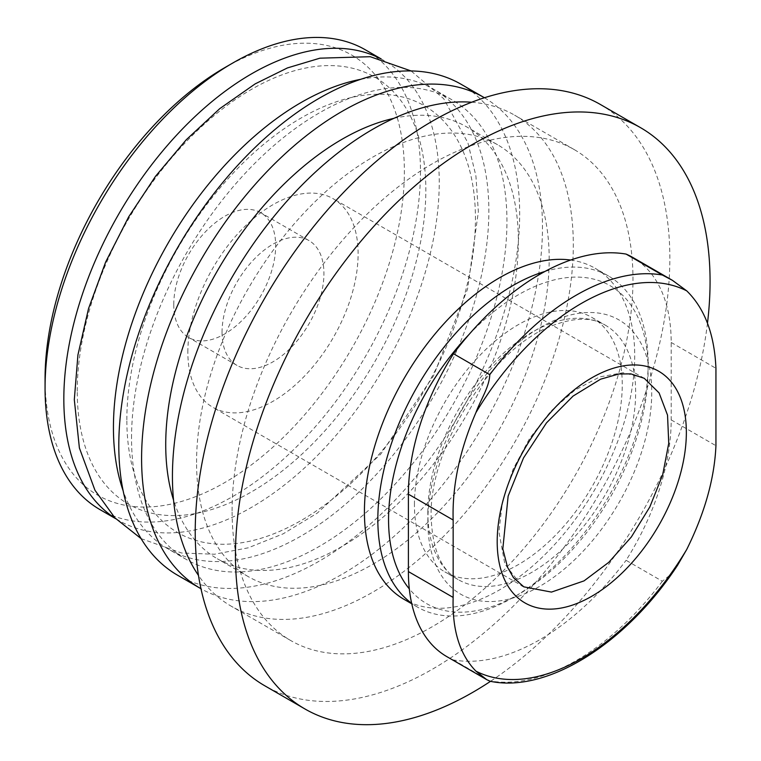 <?xml version="1.0" encoding="UTF-8"?>
<svg xmlns="http://www.w3.org/2000/svg" width="761" height="761" viewBox="0 0 761 761"><rect width="100%" height="100%" fill="white"/><g stroke="black" fill="none" stroke-linecap="round" stroke-linejoin="round"><path stroke-width="0.57" stroke-dasharray="3.81 2.85" d="M677.537 565.328L670.736 574.517L662.355 581.252L626.094 560.315A185.817 107.282 120 0 0 671.183 419.872L671.183 342.469A185.817 107.282 120 0 0 632.705 257.399M446.888 656.657A185.817 107.282 120 0 0 453.499 659.968A223.744 129.18 120 0 0 626.094 560.315M662.355 581.252A223.744 129.18 -60 0 1 489.761 680.905L453.499 659.968M489.761 680.905L490.35 681.361M414.431 504.629A146.949 84.842 -60 0 1 478.574 356.747A146.949 84.842 -60 0 1 591.82 317.385A146.949 84.842 -60 0 1 591.82 487.059A146.949 84.842 -60 0 1 444.871 571.901A146.949 84.842 -60 0 1 414.431 504.629M469.061 334.46A183.544 105.969 -60 0 1 648.125 369.713A183.544 105.969 -60 0 1 518.346 594.503A183.544 105.969 -60 0 1 409.313 588.881M544.962 271.458A191.125 110.345 -60 0 1 608.543 276.024A191.125 110.345 -60 0 1 648.125 363.52A191.125 110.345 -60 0 1 512.981 597.604A191.125 110.345 -60 0 1 417.418 607.069A191.125 110.345 -60 0 1 411.663 603.321M570.645 260.043A191.125 110.345 -60 0 1 595.131 268.281A191.125 110.345 -60 0 1 595.14 488.981A191.125 110.345 -60 0 1 404.005 599.326M707.473 323.254A335.611 193.76 -60 0 1 490.503 681.333M600.334 104.457A335.611 193.76 -60 0 1 600.343 491.987A335.611 193.76 -60 0 1 264.733 685.747M232.095 510.821A283.463 163.663 -60 0 1 355.825 225.56A283.463 163.663 -60 0 1 574.27 149.613A283.463 163.663 -60 0 1 574.27 476.928A283.463 163.663 -60 0 1 290.807 640.591A283.463 163.663 -60 0 1 232.095 510.821M471.668 102.231A283.463 163.663 -60 0 1 514.607 115.168A283.463 163.663 -60 0 1 514.607 442.483A283.463 163.663 -60 0 1 231.144 606.146A283.463 163.663 -60 0 1 198.478 575.43M196.566 462.45A249.332 143.953 -60 0 1 305.399 211.52A249.332 143.953 -60 0 1 497.542 144.723A249.332 143.953 -60 0 1 497.542 432.629A249.332 143.953 -60 0 1 248.2 576.591A249.332 143.953 -60 0 1 196.566 462.45M393.941 118.326A249.332 143.953 -60 0 1 466.702 126.916A249.332 143.953 -60 0 1 466.702 414.831A249.332 143.953 -60 0 1 217.37 558.783A249.332 143.953 -60 0 1 173.546 500.072M484.434 97.75A283.463 163.663 -60 0 1 483.768 424.686A283.463 163.663 -60 0 1 200.971 588.719M460.976 84.205A283.463 163.663 -60 0 1 460.976 411.52A283.463 163.663 -60 0 1 177.513 575.183M131.539 438.06A265.456 153.256 -60 0 1 247.411 170.921A265.456 153.256 -60 0 1 451.967 99.805A265.456 153.256 -60 0 1 451.967 406.326A265.456 153.256 -60 0 1 186.521 559.582A265.456 153.256 -60 0 1 131.539 438.06M360.685 79.315A265.456 153.256 -60 0 1 433.865 89.351A265.456 153.256 -60 0 1 433.875 395.872A265.456 153.256 -60 0 1 168.419 549.128A265.456 153.256 -60 0 1 123.13 490.769M126.849 419.872A246.488 142.317 -60 0 1 388.291 94.63A246.488 142.317 -60 0 1 388.291 443.225A246.488 142.317 -60 0 1 126.849 419.872M77.242 391.23A246.488 142.317 -60 0 1 338.683 65.988A246.488 142.317 -60 0 1 338.683 414.583A246.488 142.317 -60 0 1 77.242 391.23M380.861 58.844A265.456 153.256 -60 0 1 384.257 60.709A265.456 153.256 -60 0 1 384.267 367.23A265.456 153.256 -60 0 1 118.811 520.495A265.456 153.256 -60 0 1 115.491 518.479M365.489 49.874A265.456 153.256 -60 0 1 365.489 356.395A265.456 153.256 -60 0 1 100.043 509.651M224.714 67.672A254.079 146.692 -60 0 1 404.376 171.396A254.079 146.692 -60 0 1 224.723 482.579A254.079 146.692 -60 0 1 45.061 378.845M173.774 304.533A72.048 41.598 -60 0 1 205.223 232.029A72.048 41.598 -60 0 1 260.747 212.719A72.048 41.598 -60 0 1 260.747 295.924A72.048 41.598 -60 0 1 188.69 337.523A72.048 41.598 -60 0 1 173.774 304.533M187.853 352.143A120.4 69.517 -60 0 1 240.409 230.973A120.4 69.517 -60 0 1 333.185 198.716A120.4 69.517 -60 0 1 333.185 337.741A120.4 69.517 -60 0 1 212.785 407.259A120.4 69.517 -60 0 1 187.853 352.143M643.273 377.76L623.107 372.709L599.649 376.914L574.85 390.174L550.831 411.216L529.656 438.374L513.066 469.261L502.545 501.271L498.902 531.73L504.857 564.11L521.542 585.409M222.041 332.405A72.048 41.598 -60 0 1 253.489 259.891A72.048 41.598 -60 0 1 309.014 240.59A72.048 41.598 -60 0 1 309.014 323.786A72.048 41.598 -60 0 1 236.966 365.385A72.048 41.598 -60 0 1 222.041 332.405M671.183 342.469L715.939 368.305M671.183 419.872L715.939 445.708M427.844 521.665A158.326 91.406 -60 0 1 595.768 312.761A158.326 91.406 -60 0 1 595.768 536.667A158.326 91.406 -60 0 1 427.844 521.665M427.844 512.372A146.949 84.842 -60 0 1 491.987 364.49A146.949 84.842 -60 0 1 605.223 325.118A146.949 84.842 -60 0 1 605.223 494.802A146.949 84.842 -60 0 1 458.274 579.644A146.949 84.842 -60 0 1 427.844 512.372M591.82 317.385L605.223 325.118C591.773 316.842 573.518 317.27 550.46 326.402C491.387 348.785 428.624 448.191 431.173 517.014C432.353 549.661 441.38 570.531 458.274 579.644L444.871 571.901M648.125 369.713L648.125 363.52M518.346 594.503L512.981 597.604M608.543 276.024L595.131 268.281M417.418 607.069L411.777 603.806M574.27 149.613L514.607 115.168M290.807 640.591L231.144 606.146M497.542 144.723L466.702 126.916M248.2 576.591L217.37 558.783M451.967 99.805L433.865 89.351M186.521 559.582L168.419 549.128M141.08 538.607L181.556 553L214.497 554.236L248.267 547.815L283.121 533.851L317.289 513.104L380.69 454.193L433.532 375.81L467.568 289.028L478.365 211.758L475.901 175.877L467.92 142.868L443.73 98.73L411.083 70.944M384.257 60.709L381.156 58.92M118.811 520.495L115.71 518.707M644.244 378.303L333.185 198.716M523.834 586.845L212.785 407.259M309.014 240.59L260.747 212.719M236.966 365.385L188.69 337.523"/><path stroke-width="1.14" d="M490.35 681.361L486.688 679.63L475.948 671.164C459.73 654.584 452.129 630.003 453.156 597.423L453.156 520.02C452.129 485.746 459.73 449.932 475.948 412.567C480.381 400.2 489.409 386.949 489.761 374.678A223.744 129.18 -60 0 1 662.355 275.025L672.505 280.39L686.736 290.864C704.734 308.471 714.465 334.288 715.939 368.305L715.939 445.708C714.465 478.545 704.734 513.123 686.736 549.461L677.537 565.328C625.97 643.825 547.302 693.185 490.36 681.304M489.761 374.678L453.499 353.741A185.817 107.282 120 0 0 408.4 494.184L408.4 571.587A185.817 107.282 120 0 0 446.888 656.657L486.688 679.63M672.505 280.381L632.705 257.399A185.817 107.282 120 0 0 626.094 254.088A223.744 129.18 120 0 0 453.499 353.741M662.355 275.025L626.094 254.088M409.313 588.881A183.544 105.969 -60 0 1 388.557 519.573A183.544 105.969 -60 0 1 469.061 334.46M411.663 603.321A191.125 110.345 -60 0 1 377.837 519.573A191.125 110.345 -60 0 1 544.962 271.458M411.777 603.806L404.005 599.326A191.125 110.345 -60 0 1 364.424 511.83A191.125 110.345 -60 0 1 433.77 335.487A191.125 110.345 -60 0 1 570.645 260.043M490.503 681.333A335.611 193.76 -60 0 1 304.952 708.967A335.611 193.76 -60 0 1 235.444 555.33A335.611 193.76 -60 0 1 381.946 217.589A335.611 193.76 -60 0 1 640.562 127.677A335.611 193.76 -60 0 1 707.473 323.254M304.952 708.967L264.733 685.747A335.611 193.76 -60 0 1 195.225 532.11A335.611 193.76 -60 0 1 341.718 194.369A335.611 193.76 -60 0 1 600.334 104.457L640.562 127.677M198.478 575.43A283.463 163.663 -60 0 1 172.433 476.376A283.463 163.663 -60 0 1 471.668 102.231M173.546 500.072A249.332 143.953 -60 0 1 165.727 444.643A249.332 143.953 -60 0 1 393.941 118.326M200.971 588.719A283.463 163.663 -60 0 1 200.305 588.339A283.463 163.663 -60 0 1 141.594 458.579A283.463 163.663 -60 0 1 265.332 173.308A283.463 163.663 -60 0 1 483.768 97.36A283.463 163.663 -60 0 1 484.434 97.75M200.305 588.339L177.513 575.183A283.463 163.663 -60 0 1 118.802 445.413A283.463 163.663 -60 0 1 242.54 160.143A283.463 163.663 -60 0 1 460.976 84.205L483.768 97.36M123.13 490.769A265.456 153.256 -60 0 1 113.437 427.615A265.456 153.256 -60 0 1 360.685 79.315M115.491 518.479A265.456 153.256 -60 0 1 63.829 398.973A265.456 153.256 -60 0 1 177.513 134.155A265.456 153.256 -60 0 1 380.861 58.844M115.71 518.707L100.043 509.651A265.456 153.256 -60 0 1 45.061 388.139A265.456 153.256 -60 0 1 232.761 63.02A265.456 153.256 -60 0 1 365.489 49.874L381.156 58.92M45.061 388.139L45.061 378.845A254.079 146.692 -60 0 1 224.714 67.672L232.761 63.02M584.039 580.881L608.752 562.35L631.335 537L649.827 506.931L662.698 474.778L668.738 443.302L667.54 415.183L659.093 392.914L644.244 378.303L630.831 373.87L618.807 374.003L600.591 379.187L573.09 396.072L546.474 422.897L523.511 457.941L508.139 496.086L502.821 548.881L507.52 567.259L513.456 577.656L523.834 586.845L551.468 592.087L584.039 580.881M521.542 585.409L522.893 586.274M408.4 494.184L453.156 520.02M408.4 571.587L453.156 597.423M475.948 412.567A217.475 125.555 -60 0 1 686.736 290.864M686.736 549.461A217.475 125.555 -60 0 1 581.337 658.579A217.475 125.555 -60 0 1 475.948 671.164M591.782 596.253A133.755 77.222 -60 0 1 509.87 479.725A133.755 77.222 -60 0 1 673.685 385.152A133.755 77.222 -60 0 1 591.782 596.253M411.083 70.944L370.226 56.704L319.915 58.178L287.411 67.938L255.192 83.862L219.739 108.661L186.217 139.805L155.548 176.276L128.676 216.866L105.674 262.003L88.542 308.557L77.926 354.93L74.312 399.668L79.391 447.972L94.982 490.284L114.911 517.861L141.08 538.607"/></g></svg>
